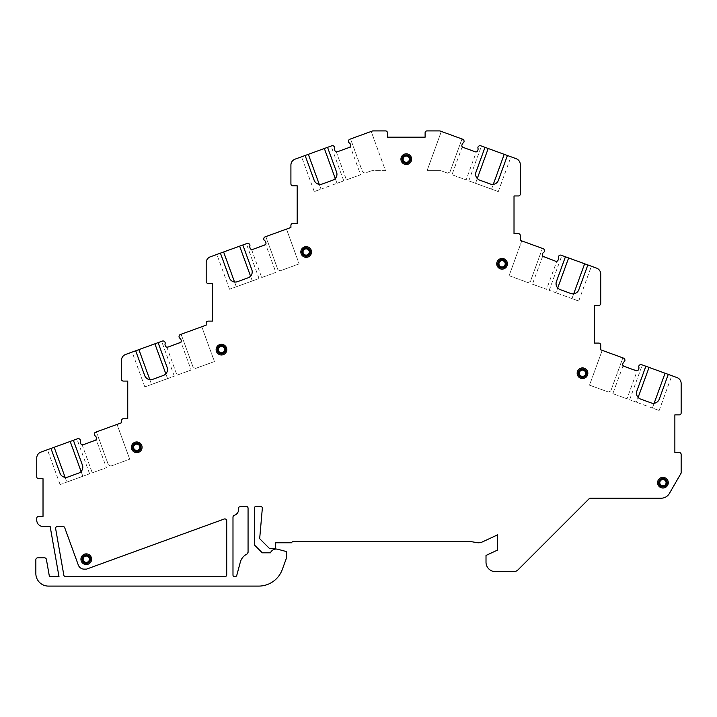 <?xml version="1.0" encoding="UTF-8"?>
<svg xmlns="http://www.w3.org/2000/svg" width="717" height="717" viewBox="0 0 717 717"><rect width="100%" height="100%" fill="white"/><g stroke="black" fill="none" stroke-linecap="round" stroke-linejoin="round"><path stroke-width="0.54" stroke-dasharray="3.58 2.69" d="M131.399 447.291A5.333 5.333 0 0 0 136.732 452.633A5.333 5.333 0 0 0 142.074 447.291A5.333 5.333 0 0 0 136.732 441.959A5.333 5.333 0 0 0 131.399 447.291M132.806 447.291A3.926 3.926 0 0 0 136.732 451.217A3.926 3.926 0 0 0 140.657 447.291A3.926 3.926 0 0 0 136.732 443.366A3.926 3.926 0 0 0 132.806 447.291M132.179 447.291A4.553 4.553 0 0 1 136.732 442.739A4.553 4.553 0 0 1 141.285 447.291A4.553 4.553 0 0 1 136.732 451.844A4.553 4.553 0 0 1 132.179 447.291A4.553 4.553 0 0 1 136.732 442.739A4.553 4.553 0 0 1 141.285 447.291A4.553 4.553 0 0 1 136.732 451.844A4.553 4.553 0 0 1 132.179 447.291A4.553 4.553 0 0 0 136.732 451.844A4.553 4.553 0 0 0 141.285 447.291A4.553 4.553 0 0 0 136.732 442.739A4.553 4.553 0 0 0 132.179 447.291M133.595 447.291A3.137 3.137 0 0 1 136.732 444.155A3.137 3.137 0 0 1 139.869 447.291A3.137 3.137 0 0 1 136.732 450.428A3.137 3.137 0 0 1 133.595 447.291M216.122 349.645A5.333 5.333 0 0 0 221.454 354.978A5.333 5.333 0 0 0 226.796 349.645A5.333 5.333 0 0 0 221.454 344.303A5.333 5.333 0 0 0 216.122 349.645M217.529 349.645A3.926 3.926 0 0 0 221.454 353.571A3.926 3.926 0 0 0 225.38 349.645A3.926 3.926 0 0 0 221.454 345.719A3.926 3.926 0 0 0 217.529 349.645M216.901 349.645A4.553 4.553 0 0 1 221.454 345.092A4.553 4.553 0 0 1 226.007 349.645A4.553 4.553 0 0 1 221.454 354.198A4.553 4.553 0 0 1 216.901 349.645A4.553 4.553 0 0 1 221.454 345.092A4.553 4.553 0 0 1 226.007 349.645A4.553 4.553 0 0 1 221.454 354.198A4.553 4.553 0 0 1 216.901 349.645A4.553 4.553 0 0 0 221.454 354.198A4.553 4.553 0 0 0 226.007 349.645A4.553 4.553 0 0 0 221.454 345.092A4.553 4.553 0 0 0 216.901 349.645M218.318 349.645A3.137 3.137 0 0 1 221.454 346.508A3.137 3.137 0 0 1 224.591 349.645A3.137 3.137 0 0 1 221.454 352.782A3.137 3.137 0 0 1 218.318 349.645M300.844 251.99A5.333 5.333 0 0 0 306.177 257.331A5.333 5.333 0 0 0 311.519 251.99A5.333 5.333 0 0 0 306.177 246.657A5.333 5.333 0 0 0 300.844 251.99M302.251 251.99A3.926 3.926 0 0 0 306.177 255.915A3.926 3.926 0 0 0 310.103 251.99A3.926 3.926 0 0 0 306.177 248.073A3.926 3.926 0 0 0 302.251 251.99M301.624 251.99A4.553 4.553 0 0 1 306.177 247.446A4.553 4.553 0 0 1 310.73 251.99A4.553 4.553 0 0 1 306.177 256.543A4.553 4.553 0 0 1 301.624 251.99A4.553 4.553 0 0 1 306.177 247.446A4.553 4.553 0 0 1 310.73 251.99A4.553 4.553 0 0 1 306.177 256.543A4.553 4.553 0 0 1 301.624 251.99A4.553 4.553 0 0 0 306.177 256.543A4.553 4.553 0 0 0 310.73 251.99A4.553 4.553 0 0 0 306.177 247.446A4.553 4.553 0 0 0 301.624 251.99M303.04 251.99A3.137 3.137 0 0 1 306.177 248.853A3.137 3.137 0 0 1 309.314 251.99A3.137 3.137 0 0 1 306.177 255.135A3.137 3.137 0 0 1 303.04 251.99M657.597 482.693A5.333 5.333 0 0 0 662.929 488.026A5.333 5.333 0 0 0 668.271 482.693A5.333 5.333 0 0 0 662.929 477.352A5.333 5.333 0 0 0 657.597 482.693M659.013 482.693A3.926 3.926 0 0 0 662.929 486.619A3.926 3.926 0 0 0 666.855 482.693A3.926 3.926 0 0 0 662.929 478.768A3.926 3.926 0 0 0 659.013 482.693M658.376 482.693A4.553 4.553 0 0 1 662.929 478.14A4.553 4.553 0 0 1 667.482 482.693A4.553 4.553 0 0 1 662.929 487.246A4.553 4.553 0 0 1 658.376 482.693A4.553 4.553 0 0 1 662.929 478.14A4.553 4.553 0 0 1 667.482 482.693A4.553 4.553 0 0 1 662.929 487.246A4.553 4.553 0 0 1 658.376 482.693A4.553 4.553 0 0 0 662.929 487.246A4.553 4.553 0 0 0 667.482 482.693A4.553 4.553 0 0 0 662.929 478.14A4.553 4.553 0 0 0 658.376 482.693M659.792 482.693A3.137 3.137 0 0 1 662.929 479.556A3.137 3.137 0 0 1 666.075 482.693A3.137 3.137 0 0 1 662.929 485.83A3.137 3.137 0 0 1 659.792 482.693M577.167 373.243A5.333 5.333 0 0 0 582.509 378.576A5.333 5.333 0 0 0 587.841 373.243A5.333 5.333 0 0 0 582.509 367.902A5.333 5.333 0 0 0 577.167 373.243M578.583 373.243A3.926 3.926 0 0 0 582.509 377.169A3.926 3.926 0 0 0 586.425 373.243A3.926 3.926 0 0 0 582.509 369.318A3.926 3.926 0 0 0 578.583 373.243M577.956 373.243A4.553 4.553 0 0 1 582.509 368.69A4.553 4.553 0 0 1 587.053 373.243A4.553 4.553 0 0 1 582.509 377.796A4.553 4.553 0 0 1 577.956 373.243A4.553 4.553 0 0 1 582.509 368.69A4.553 4.553 0 0 1 587.053 373.243A4.553 4.553 0 0 1 582.509 377.796A4.553 4.553 0 0 1 577.956 373.243A4.553 4.553 0 0 0 582.509 377.796A4.553 4.553 0 0 0 587.053 373.243A4.553 4.553 0 0 0 582.509 368.69A4.553 4.553 0 0 0 577.956 373.243M579.363 373.243A3.137 3.137 0 0 1 582.509 370.106A3.137 3.137 0 0 1 585.646 373.243A3.137 3.137 0 0 1 582.509 376.38A3.137 3.137 0 0 1 579.363 373.243M496.738 263.793A5.333 5.333 0 0 0 502.079 269.126A5.333 5.333 0 0 0 507.412 263.793A5.333 5.333 0 0 0 502.079 258.461A5.333 5.333 0 0 0 496.738 263.793M498.154 263.793A3.926 3.926 0 0 0 502.079 267.719A3.926 3.926 0 0 0 506.005 263.793A3.926 3.926 0 0 0 502.079 259.868A3.926 3.926 0 0 0 498.154 263.793M497.526 263.793A4.553 4.553 0 0 1 502.079 259.24A4.553 4.553 0 0 1 506.632 263.793A4.553 4.553 0 0 1 502.079 268.346A4.553 4.553 0 0 1 497.526 263.793A4.553 4.553 0 0 1 502.079 259.24A4.553 4.553 0 0 1 506.632 263.793A4.553 4.553 0 0 1 502.079 268.346A4.553 4.553 0 0 1 497.526 263.793A4.553 4.553 0 0 0 502.079 268.346A4.553 4.553 0 0 0 506.632 263.793A4.553 4.553 0 0 0 502.079 259.24A4.553 4.553 0 0 0 497.526 263.793M498.942 263.793A3.137 3.137 0 0 1 502.079 260.656A3.137 3.137 0 0 1 505.216 263.793A3.137 3.137 0 0 1 502.079 266.93A3.137 3.137 0 0 1 498.942 263.793M400.937 159.165A5.333 5.333 0 0 0 406.279 164.498A5.333 5.333 0 0 0 411.612 159.165A5.333 5.333 0 0 0 406.279 153.823A5.333 5.333 0 0 0 400.937 159.165M402.354 159.165A3.926 3.926 0 0 0 406.279 163.082A3.926 3.926 0 0 0 410.196 159.165A3.926 3.926 0 0 0 406.279 155.239A3.926 3.926 0 0 0 402.354 159.165M401.726 159.165A4.553 4.553 0 0 1 406.279 154.612A4.553 4.553 0 0 1 410.823 159.165A4.553 4.553 0 0 1 406.279 163.709A4.553 4.553 0 0 1 401.726 159.165A4.553 4.553 0 0 1 406.279 154.612A4.553 4.553 0 0 1 410.823 159.165A4.553 4.553 0 0 1 406.279 163.709A4.553 4.553 0 0 1 401.726 159.165A4.553 4.553 0 0 0 406.279 163.709A4.553 4.553 0 0 0 410.823 159.165A4.553 4.553 0 0 0 406.279 154.612A4.553 4.553 0 0 0 401.726 159.165M403.133 159.165A3.137 3.137 0 0 1 406.279 156.019A3.137 3.137 0 0 1 409.416 159.165A3.137 3.137 0 0 1 406.279 162.302A3.137 3.137 0 0 1 403.133 159.165M80.931 559.197A5.333 5.333 0 0 0 86.264 564.539A5.333 5.333 0 0 0 91.606 559.197A5.333 5.333 0 0 0 86.264 553.865A5.333 5.333 0 0 0 80.931 559.197M82.338 559.197A3.926 3.926 0 0 0 86.264 563.123A3.926 3.926 0 0 0 90.19 559.197A3.926 3.926 0 0 0 86.264 555.281A3.926 3.926 0 0 0 82.338 559.197M81.711 559.197A4.553 4.553 0 0 1 86.264 554.653A4.553 4.553 0 0 1 90.817 559.197A4.553 4.553 0 0 1 86.264 563.75A4.553 4.553 0 0 1 81.711 559.197A4.553 4.553 0 0 1 86.264 554.653A4.553 4.553 0 0 1 90.817 559.197A4.553 4.553 0 0 1 86.264 563.75A4.553 4.553 0 0 1 81.711 559.197A4.553 4.553 0 0 0 86.264 563.75A4.553 4.553 0 0 0 90.817 559.197A4.553 4.553 0 0 0 86.264 554.653A4.553 4.553 0 0 0 81.711 559.197M83.127 559.197A3.137 3.137 0 0 1 86.264 556.06A3.137 3.137 0 0 1 89.401 559.197A3.137 3.137 0 0 1 86.264 562.343A3.137 3.137 0 0 1 83.127 559.197M62.944 526.448L57.494 526.448A1.882 1.882 0 0 0 55.639 528.662L63.831 575.115A1.882 1.882 0 0 0 65.686 576.674L224.833 576.674A1.882 1.882 0 0 0 226.715 574.792L226.715 520.793A1.882 1.882 0 0 0 224.188 519.027L86.488 569.137L84.194 569.137A6.283 6.283 0 0 1 78.296 565.005L64.709 527.685A1.882 1.882 0 0 0 62.944 526.448M681.15 412.983A1.882 1.882 0 0 1 679.268 414.865L674.867 414.865L674.867 452.535L679.268 452.535A1.882 1.882 0 0 1 681.15 454.417L681.15 473.077L669.373 493.484A9.42 9.42 0 0 1 661.217 498.198L590.449 498.198A1.882 1.882 0 0 0 589.114 498.745L518.05 569.809A6.283 6.283 0 0 1 513.605 571.655L495.429 571.655A9.42 9.42 0 0 1 486.009 562.236L486.009 555.451L497.625 550.038L497.625 534.819L482.46 541.891A9.42 9.42 0 0 1 476.841 542.626L470.531 541.514L293.387 541.514A1.882 1.882 0 0 0 291.613 542.769L275.687 542.769L275.687 548.424L269.404 548.424L259.671 538.691L262.323 508.407A1.882 1.882 0 0 0 260.441 506.354L256.22 506.354A1.882 1.882 0 0 0 254.338 508.236L254.338 544.893L262.261 552.816L270.434 552.816A6.283 6.283 0 0 1 277.811 549.267L286.361 551.552L286.361 558.337L282.265 569.567A25.113 25.113 0 0 1 258.667 586.094L48.406 586.094A12.556 12.556 0 0 1 35.85 573.537L35.85 559.726A1.882 1.882 0 0 1 37.732 557.835L44.535 557.835A1.882 1.882 0 0 1 46.39 559.394L49.437 576.674L59 576.674L50.145 526.448L43.02 526.448A6.283 6.283 0 0 1 36.746 520.166L36.746 518.283A1.882 1.882 0 0 1 38.628 516.401L43.02 516.401L43.02 478.732L38.628 478.732A1.882 1.882 0 0 1 36.746 476.85L36.746 458.02A6.283 6.283 0 0 1 40.878 452.113L77.687 438.714A1.882 1.882 0 0 1 79.524 439.028L79.802 439.252A1.882 1.882 0 0 1 80.385 441.358A1.882 1.882 0 0 0 80.394 442.649L80.743 443.617A1.882 1.882 0 0 0 83.154 444.746L95.307 440.319A1.882 1.882 0 0 0 96.436 437.908L96.087 436.931A1.882 1.882 0 0 0 95.253 435.945A1.882 1.882 0 0 1 94.348 433.964L94.42 433.597A1.882 1.882 0 0 1 95.621 432.19L121.469 422.788L121.469 420.637A1.882 1.882 0 0 1 123.351 418.755L127.743 418.755L127.743 381.085L123.351 381.085A1.882 1.882 0 0 1 121.469 379.203L121.469 360.364A6.283 6.283 0 0 1 125.6 354.467L162.409 341.068A1.882 1.882 0 0 1 164.247 341.373L164.525 341.606A1.882 1.882 0 0 1 165.107 343.712A1.882 1.882 0 0 0 165.116 344.994L165.466 345.97A1.882 1.882 0 0 0 167.877 347.091L180.03 342.672A1.882 1.882 0 0 0 181.159 340.261L180.809 339.284A1.882 1.882 0 0 0 179.976 338.299A1.882 1.882 0 0 1 179.071 336.309L179.142 335.95A1.882 1.882 0 0 1 180.343 334.543L206.191 325.133L206.191 322.991A1.882 1.882 0 0 1 208.073 321.108L212.465 321.108L212.465 283.439L208.073 283.439A1.882 1.882 0 0 1 206.191 281.548L206.191 262.718A6.283 6.283 0 0 1 210.323 256.82L247.132 243.422A1.882 1.882 0 0 1 248.969 243.726L249.247 243.959A1.882 1.882 0 0 1 249.83 246.056A1.882 1.882 0 0 0 249.839 247.347L250.188 248.324A1.882 1.882 0 0 0 252.599 249.444L264.752 245.026A1.882 1.882 0 0 0 265.882 242.606L265.532 241.638A1.882 1.882 0 0 0 264.698 240.652A1.882 1.882 0 0 1 263.793 238.662L263.865 238.304A1.882 1.882 0 0 1 265.066 236.888L290.914 227.486L290.914 225.335A1.882 1.882 0 0 1 292.796 223.453L297.188 223.453L297.188 185.784L292.796 185.784A1.882 1.882 0 0 1 290.914 183.902L290.914 165.071A6.283 6.283 0 0 1 295.046 159.165L331.854 145.766A1.882 1.882 0 0 1 333.683 146.071L333.97 146.304A1.882 1.882 0 0 1 334.552 148.41A1.882 1.882 0 0 0 334.552 149.701L334.911 150.669A1.882 1.882 0 0 0 337.322 151.798L349.475 147.37A1.882 1.882 0 0 0 350.604 144.959L350.246 143.983A1.882 1.882 0 0 0 349.421 142.997A1.882 1.882 0 0 1 348.516 141.016L348.587 140.649A1.882 1.882 0 0 1 349.788 139.241L372.688 130.906L385.558 130.906A1.882 1.882 0 0 1 387.44 132.788L387.44 137.189L425.109 137.189L425.109 132.788A1.882 1.882 0 0 1 426.991 130.906L439.862 130.906L462.761 139.241A1.882 1.882 0 0 1 463.962 140.649L464.033 141.016A1.882 1.882 0 0 1 463.128 142.997A1.882 1.882 0 0 0 462.304 143.983L461.945 144.959A1.882 1.882 0 0 0 463.074 147.37L475.228 151.798A1.882 1.882 0 0 0 477.639 150.669L477.997 149.701A1.882 1.882 0 0 0 477.997 148.41A1.882 1.882 0 0 1 478.58 146.304L478.866 146.071A1.882 1.882 0 0 1 480.695 145.766L516.159 158.681A6.283 6.283 0 0 1 520.291 164.578L520.291 194.083A1.882 1.882 0 0 1 518.409 195.965L514.017 195.965L514.017 233.643L518.409 233.643A1.882 1.882 0 0 1 520.291 235.526L520.291 240.356L543.19 248.691A1.882 1.882 0 0 1 544.391 250.099L544.463 250.457A1.882 1.882 0 0 1 543.558 252.447A1.882 1.882 0 0 0 542.724 253.433L542.375 254.41A1.882 1.882 0 0 0 543.504 256.82L555.657 261.248A1.882 1.882 0 0 0 558.068 260.119L558.418 259.151A1.882 1.882 0 0 0 558.418 257.86A1.882 1.882 0 0 1 559.009 255.754L559.287 255.521A1.882 1.882 0 0 1 561.124 255.216L596.589 268.131A6.283 6.283 0 0 1 600.721 274.028L600.721 303.533A1.882 1.882 0 0 1 598.838 305.415L594.447 305.415L594.447 343.084L598.838 343.084A1.882 1.882 0 0 1 600.721 344.976L600.721 349.806L623.611 358.142A1.882 1.882 0 0 1 624.821 359.549L624.892 359.907A1.882 1.882 0 0 1 623.978 361.897A1.882 1.882 0 0 0 623.154 362.883L622.804 363.86A1.882 1.882 0 0 0 623.924 366.27L636.078 370.698A1.882 1.882 0 0 0 638.497 369.569L638.847 368.601A1.882 1.882 0 0 0 638.847 367.31A1.882 1.882 0 0 1 639.43 365.204L639.716 364.971A1.882 1.882 0 0 1 641.545 364.666L677.018 377.581A6.283 6.283 0 0 1 681.15 383.478L681.15 412.983M239.236 506.865A1.882 1.882 0 0 0 238.644 508.236L238.644 509.366A6.283 6.283 0 0 1 234.513 515.263L234.235 515.371A1.882 1.882 0 0 0 232.989 517.136L232.989 575.106A1.568 1.568 0 0 0 234.558 576.674L234.979 576.674A1.882 1.882 0 0 0 236.798 575.276L240.329 562.119A12.556 12.556 0 0 1 246.998 554.062A1.882 1.882 0 0 0 248.064 552.368L248.064 508.236A1.882 1.882 0 0 0 246.173 506.354L239.236 506.865M602.199 350.344L622.849 357.864L602.199 350.344L589.526 385.154L608.419 392.029L610.821 390.908L622.849 357.864L610.821 390.908L608.419 392.029L589.526 385.154L602.199 350.344M668.271 374.391L671.811 375.681L668.271 374.391L658.654 400.4M645.856 366.235L642.315 364.944L645.856 366.235L636.481 392.62M637.099 395.927L638.13 397.433L636.391 402.21L629.643 399.754L636.391 402.21L638.13 397.433A6.283 6.283 0 0 0 640.586 399.064L651.206 402.927A6.283 6.283 0 0 0 654.137 403.259L652.398 408.036L659.147 410.491L636.391 402.21L652.398 408.036L654.137 403.259L655.571 402.9M612.829 393.633L626.99 398.786L612.829 393.633L623.1 365.679M655.759 402.829L656.799 402.273M657.83 401.43L658.627 400.436M636.562 394.296L636.929 395.551M637.198 370.752L623.924 366.27L637.198 370.752L626.99 398.786M623.145 365.733L623.924 366.27M624.848 360.803L624.588 361.341L624.848 360.803M521.77 240.894L542.419 248.414L521.77 240.894L509.097 275.704L527.99 282.579L530.392 281.458L542.419 248.414L530.392 281.458L527.99 282.579L509.097 275.704L521.77 240.894M587.85 264.94L591.391 266.231L587.85 264.94L578.825 289.722L577.4 291.989M565.426 256.785L561.886 255.494L565.426 256.785L556.051 283.17M556.67 286.477L557.709 287.983L555.962 292.76L549.222 290.304L555.962 292.76L557.709 287.983A6.283 6.283 0 0 0 560.165 289.614L570.777 293.477A6.283 6.283 0 0 0 573.708 293.809L571.969 298.586L578.718 301.041L555.962 292.76L571.969 298.586L573.708 293.809L575.151 293.45M532.408 284.183L546.56 289.336L532.408 284.183L542.67 256.229M575.33 293.378L576.369 292.823M556.132 284.846L556.5 286.101M556.768 261.302L555.657 261.248L556.768 261.302L546.56 289.336M555.657 261.248L542.715 256.283M544.418 251.353L544.158 251.891L544.418 251.353M544.481 251.013L544.158 251.891M441.34 131.444L461.99 138.964L441.34 131.444L427.063 170.673L440.803 170.673L447.56 173.129L449.962 172.008L461.99 138.964L449.962 172.008L447.56 173.129L440.803 170.673L427.063 170.673L441.34 131.444M507.421 155.499L510.961 156.781L507.421 155.499L497.795 181.5M484.997 147.335L481.457 146.044L484.997 147.335L475.622 173.72M477.28 178.533L475.541 183.31L468.793 180.854L475.541 183.31L477.28 178.533A6.283 6.283 0 0 0 479.736 180.164L490.356 184.027A6.283 6.283 0 0 0 493.287 184.359L491.539 189.136L498.288 191.591L475.541 183.31L491.539 189.136L493.287 184.359L494.721 184M451.979 174.733L466.14 179.886L451.979 174.733L462.25 146.779M494.9 183.928L495.94 183.382M496.971 182.539L497.777 181.535M475.703 175.405L476.079 176.651M385.486 170.673L371.747 170.673L385.486 170.673L371.209 131.444L350.559 138.964L362.587 172.008L364.989 173.129L371.747 170.673L364.989 173.129L362.587 172.008L350.559 138.964L371.209 131.444L385.486 170.673M317.514 183.866L319.271 184.359L321.01 189.136L337.017 183.31L314.261 191.591L321.01 189.136L319.271 184.359A6.283 6.283 0 0 0 322.193 184.027L332.813 180.164A6.283 6.283 0 0 0 335.269 178.533L336.148 177.332M337.017 183.31L343.757 180.854L337.017 183.31L335.269 178.533L337.017 183.31M346.41 179.886L360.57 174.733L346.41 179.886L336.309 151.87M327.552 147.335L331.093 146.044L327.552 147.335L336.891 173.442M336.237 177.162L336.685 176.068M336.927 174.769L336.9 173.487M305.128 155.499L301.588 156.781L305.128 155.499L314.915 181.733M316.054 182.969L317.138 183.686M348.82 142.45L348.489 141.536L348.82 142.45M349.475 147.37L337.322 151.798L350.371 146.698L360.57 174.733M337.322 151.798L336.381 151.887M334.516 147.021L334.66 147.603L334.516 147.021M265.837 236.61L286.486 229.099L265.837 236.61L277.864 269.655L280.266 270.775L299.159 263.901L286.486 229.099L299.159 263.901L280.266 270.775L277.864 269.655L265.837 236.61M242.83 244.99L246.37 243.699L242.83 244.99L252.169 271.089M220.406 253.146L216.866 254.436L220.406 253.146L230.193 279.388M234.549 282.005L236.287 286.791L252.294 280.965L229.539 289.247L236.287 286.791L234.549 282.005A6.283 6.283 0 0 0 237.47 281.673L248.091 277.811A6.283 6.283 0 0 0 250.547 276.179L251.425 274.987M252.294 280.965L259.034 278.51L252.294 280.965L250.547 276.179L252.294 280.965M261.696 277.542L275.848 272.388L261.696 277.542L251.586 249.525M251.515 274.808L251.963 273.724M252.205 272.415L252.178 271.134M231.331 280.616L232.416 281.342M264.752 245.026L252.599 249.444L265.648 244.345L275.848 272.388M251.658 249.534L252.599 249.444M264.098 240.096L263.766 239.191L264.098 240.096M249.794 244.667L249.937 245.25L249.794 244.667M249.624 244.363L249.937 245.25M181.114 334.256L201.764 326.746L181.114 334.256L193.142 367.31L195.544 368.43L214.437 361.556L201.764 326.746L214.437 361.556L195.544 368.43L193.142 367.31L181.114 334.256M158.107 342.636L161.648 341.346L158.107 342.636L167.124 367.418L167.482 370.062M135.683 350.792L132.143 352.083L135.683 350.792L145.47 377.034M149.826 379.66L151.565 384.437L167.572 378.612L144.816 386.893L151.565 384.437L149.826 379.66A6.283 6.283 0 0 0 152.748 379.329L163.368 375.457A6.283 6.283 0 0 0 165.824 373.835L166.702 372.634M167.572 378.612L174.312 376.156L167.572 378.612L165.824 373.835L167.572 378.612M176.974 375.188L191.125 370.035L176.974 375.188L166.864 347.171M166.792 372.464L167.24 371.37M146.609 378.271L147.693 378.988M180.926 341.991L167.877 347.091L180.926 341.991L191.125 370.035M166.936 347.18L167.877 347.091M179.375 337.743L179.044 336.838L179.375 337.743M165.071 342.323L165.215 342.896L165.071 342.323M96.392 431.912L117.041 424.392L96.392 431.912L108.419 464.957L110.821 466.077L129.714 459.203L117.041 424.392L129.714 459.203L110.821 466.077L108.419 464.957L96.392 431.912M73.385 440.283L76.925 438.992L73.385 440.283L82.724 466.391M50.961 448.448L47.421 449.729L50.961 448.448L60.748 474.681M65.104 477.307L66.842 482.084L82.849 476.258L60.094 484.54L66.842 482.084L65.104 477.307A6.283 6.283 0 0 0 68.034 476.975L78.646 473.112A6.283 6.283 0 0 0 81.102 471.481L81.98 470.28M82.849 476.258L89.589 473.803L82.849 476.258L81.102 471.481L82.849 476.258M92.251 472.835L106.403 467.681L92.251 472.835L82.141 444.818M82.07 470.11L82.518 469.017M82.76 467.717L82.733 466.435M61.886 475.918L62.971 476.635M96.203 439.646L83.154 444.746L96.203 439.646L106.403 467.681M82.213 444.836L83.154 444.746M80.349 439.969L80.492 440.552L80.349 439.969M80.179 439.664L80.492 440.552M476.339 151.852L463.074 147.37L476.339 151.852L466.14 179.886M477.889 147.603L478.221 146.689L477.889 147.603M463.989 141.903L463.729 142.45L463.989 141.903M659.147 410.491L671.811 375.681M629.643 399.754L642.315 364.944M624.91 360.436L624.588 361.341M578.718 301.041L591.391 266.231M549.222 290.304L561.886 255.494M498.288 191.591L510.961 156.781M468.793 180.854L481.457 146.044M343.757 180.854L331.093 146.044M314.261 191.591L301.588 156.781M334.328 146.689L334.66 147.603M259.034 278.51L246.37 243.699M229.539 289.247L216.866 254.436M174.312 376.156L161.648 341.346M144.816 386.893L132.143 352.083M164.883 341.991L165.215 342.896M89.589 473.803L76.925 438.992M60.094 484.54L47.421 449.729M464.06 141.536L463.729 142.45"/><path stroke-width="1.08" d="M50.961 448.448L59.986 473.22A6.283 6.283 0 0 0 68.034 476.975L78.646 473.112A6.283 6.283 0 0 0 82.401 465.064L73.385 440.283L40.878 452.113A6.283 6.283 0 0 0 36.746 458.02L36.746 476.85A1.882 1.882 0 0 0 38.628 478.732L43.02 478.732L43.02 516.401L38.628 516.401A1.882 1.882 0 0 0 36.746 518.283L36.746 520.166A6.283 6.283 0 0 0 43.02 526.448L50.145 526.448L59 576.674L49.437 576.674L46.39 559.394A1.882 1.882 0 0 0 44.535 557.835L37.732 557.835A1.882 1.882 0 0 0 35.85 559.726L35.85 573.537A12.556 12.556 0 0 0 48.406 586.094L258.667 586.094A25.113 25.113 0 0 0 282.265 569.567L286.361 558.337L286.361 551.552L277.811 549.267A6.283 6.283 0 0 0 270.434 552.816L262.261 552.816L254.338 544.893L254.338 508.236A1.882 1.882 0 0 1 256.22 506.354L260.441 506.354A1.882 1.882 0 0 1 262.323 508.407L259.671 538.691L269.404 548.424L275.687 548.424L275.687 542.769L291.613 542.769A1.882 1.882 0 0 1 293.387 541.514L470.531 541.514L476.841 542.626A9.42 9.42 0 0 0 482.46 541.891L497.625 534.819L497.625 550.038L486.009 555.451L486.009 562.236A9.42 9.42 0 0 0 495.429 571.655L513.605 571.655A6.283 6.283 0 0 0 518.05 569.809L589.114 498.745A1.882 1.882 0 0 1 590.449 498.198L661.217 498.198A9.42 9.42 0 0 0 669.373 493.484L681.15 473.077L681.15 454.417A1.882 1.882 0 0 0 679.268 452.535L674.867 452.535L674.867 414.865L679.268 414.865A1.882 1.882 0 0 0 681.15 412.983L681.15 383.478A6.283 6.283 0 0 0 677.018 377.581L641.545 364.666A1.882 1.882 0 0 0 639.716 364.971L639.43 365.204A1.882 1.882 0 0 0 638.847 367.31A1.882 1.882 0 0 1 638.847 368.601L638.497 369.569A1.882 1.882 0 0 1 636.078 370.698L623.924 366.27A1.882 1.882 0 0 1 622.804 363.86L623.154 362.883A1.882 1.882 0 0 1 623.978 361.897A1.882 1.882 0 0 0 624.892 359.907L624.821 359.549A1.882 1.882 0 0 0 623.611 358.142L600.721 349.806L600.721 344.976A1.882 1.882 0 0 0 598.838 343.084L594.447 343.084L594.447 305.415L598.838 305.415A1.882 1.882 0 0 0 600.721 303.533L600.721 274.028A6.283 6.283 0 0 0 596.589 268.131L561.124 255.216A1.882 1.882 0 0 0 559.287 255.521L559.009 255.754A1.882 1.882 0 0 0 558.418 257.86A1.882 1.882 0 0 1 558.418 259.151L558.068 260.119A1.882 1.882 0 0 1 555.657 261.248L542.608 256.148L555.657 261.248M82.043 444.8L83.154 444.746A1.882 1.882 0 0 1 80.743 443.617L80.394 442.649A1.882 1.882 0 0 1 80.385 441.358A1.882 1.882 0 0 0 79.802 439.252L79.524 439.028A1.882 1.882 0 0 0 77.687 438.714L73.385 440.283M83.154 444.746L95.307 440.319A1.882 1.882 0 0 0 96.436 437.908L96.087 436.931A1.882 1.882 0 0 0 95.253 435.945A1.882 1.882 0 0 1 94.348 433.964L94.42 433.597A1.882 1.882 0 0 1 95.621 432.19L121.469 422.788L121.469 420.637A1.882 1.882 0 0 1 123.351 418.755L127.743 418.755L127.743 381.085L123.351 381.085A1.882 1.882 0 0 1 121.469 379.203L121.469 360.364A6.283 6.283 0 0 1 125.6 354.467L135.683 350.792L144.709 375.574A6.283 6.283 0 0 0 152.748 379.329L163.368 375.457A6.283 6.283 0 0 0 167.124 367.418L158.107 342.636L135.683 350.792M166.765 347.145L167.877 347.091A1.882 1.882 0 0 1 165.466 345.97L165.116 344.994A1.882 1.882 0 0 1 165.107 343.712A1.882 1.882 0 0 0 164.525 341.606L164.247 341.373A1.882 1.882 0 0 0 162.409 341.068L158.107 342.636M167.877 347.091L180.03 342.672A1.882 1.882 0 0 0 181.159 340.261L180.809 339.284A1.882 1.882 0 0 0 179.976 338.299A1.882 1.882 0 0 1 179.071 336.309L179.142 335.95A1.882 1.882 0 0 1 180.343 334.543L206.191 325.133L206.191 322.991A1.882 1.882 0 0 1 208.073 321.108L212.465 321.108L212.465 283.439L208.073 283.439A1.882 1.882 0 0 1 206.191 281.548L206.191 262.718A6.283 6.283 0 0 1 210.323 256.82L220.406 253.146L229.431 277.927A6.283 6.283 0 0 0 237.47 281.673L248.091 277.811A6.283 6.283 0 0 0 251.846 269.762L242.83 244.99L220.406 253.146M251.488 249.498L252.599 249.444A1.882 1.882 0 0 1 250.188 248.324L249.839 247.347A1.882 1.882 0 0 1 249.83 246.056A1.882 1.882 0 0 0 249.247 243.959L248.969 243.726A1.882 1.882 0 0 0 247.132 243.422L242.83 244.99M252.599 249.444L264.752 245.026A1.882 1.882 0 0 0 265.882 242.606L265.532 241.638A1.882 1.882 0 0 0 264.698 240.652A1.882 1.882 0 0 1 263.793 238.662L263.865 238.304A1.882 1.882 0 0 1 265.066 236.888L290.914 227.486L290.914 225.335A1.882 1.882 0 0 1 292.796 223.453L297.188 223.453L297.188 185.784L292.796 185.784A1.882 1.882 0 0 1 290.914 183.902L290.914 165.071A6.283 6.283 0 0 1 295.046 159.165L305.128 155.499L314.154 180.272A6.283 6.283 0 0 0 322.193 184.027L332.813 180.164A6.283 6.283 0 0 0 336.569 172.116L327.552 147.335L305.128 155.499M336.21 151.852L337.322 151.798A1.882 1.882 0 0 1 334.911 150.669L334.552 149.701A1.882 1.882 0 0 1 334.552 148.41A1.882 1.882 0 0 0 333.97 146.304L333.683 146.071A1.882 1.882 0 0 0 331.854 145.766L327.552 147.335M337.322 151.798L349.475 147.37A1.882 1.882 0 0 0 350.604 144.959L350.246 143.983A1.882 1.882 0 0 0 349.421 142.997A1.882 1.882 0 0 1 348.516 141.016L348.587 140.649A1.882 1.882 0 0 1 349.788 139.241L372.688 130.906L385.558 130.906A1.882 1.882 0 0 1 387.44 132.788L387.44 137.189L425.109 137.189L425.109 132.788A1.882 1.882 0 0 1 426.991 130.906L439.862 130.906L462.761 139.241A1.882 1.882 0 0 1 463.962 140.649L464.033 141.016A1.882 1.882 0 0 1 463.128 142.997A1.882 1.882 0 0 0 462.304 143.983L461.945 144.959A1.882 1.882 0 0 0 463.074 147.37L475.228 151.798A1.882 1.882 0 0 0 477.639 150.669L477.997 149.701A1.882 1.882 0 0 0 477.997 148.41A1.882 1.882 0 0 1 478.58 146.304L478.866 146.071A1.882 1.882 0 0 1 480.695 145.766L484.997 147.335L475.98 172.116A6.283 6.283 0 0 0 479.736 180.164L490.356 184.027A6.283 6.283 0 0 0 498.405 180.272L507.421 155.499L484.997 147.335M542.608 256.148L543.504 256.82A1.882 1.882 0 0 1 542.375 254.41L542.724 253.433A1.882 1.882 0 0 1 543.558 252.447A1.882 1.882 0 0 0 544.463 250.457L544.391 250.099A1.882 1.882 0 0 0 543.19 248.691L520.291 240.356L520.291 235.526A1.882 1.882 0 0 0 518.409 233.643L514.017 233.643L514.017 195.965L518.409 195.965A1.882 1.882 0 0 0 520.291 194.083L520.291 164.578A6.283 6.283 0 0 0 516.159 158.681L507.421 155.499M565.426 256.785L556.41 281.566A6.283 6.283 0 0 0 560.165 289.614L570.777 293.477A6.283 6.283 0 0 0 578.825 289.722L587.85 264.94M645.856 366.235L636.839 391.016A6.283 6.283 0 0 0 640.586 399.064L651.206 402.927A6.283 6.283 0 0 0 659.255 399.172L668.271 374.391M131.399 447.291A5.333 5.333 0 0 0 136.732 452.633A5.333 5.333 0 0 0 142.074 447.291A5.333 5.333 0 0 0 136.732 441.959A5.333 5.333 0 0 0 131.399 447.291M216.122 349.645A5.333 5.333 0 0 0 221.454 354.978A5.333 5.333 0 0 0 226.796 349.645A5.333 5.333 0 0 0 221.454 344.303A5.333 5.333 0 0 0 216.122 349.645M300.844 251.99A5.333 5.333 0 0 0 306.177 257.331A5.333 5.333 0 0 0 311.519 251.99A5.333 5.333 0 0 0 306.177 246.657A5.333 5.333 0 0 0 300.844 251.99M657.597 482.693A5.333 5.333 0 0 0 662.929 488.026A5.333 5.333 0 0 0 668.271 482.693A5.333 5.333 0 0 0 662.929 477.352A5.333 5.333 0 0 0 657.597 482.693M577.167 373.243A5.333 5.333 0 0 0 582.509 378.576A5.333 5.333 0 0 0 587.841 373.243A5.333 5.333 0 0 0 582.509 367.902A5.333 5.333 0 0 0 577.167 373.243M496.738 263.793A5.333 5.333 0 0 0 502.079 269.126A5.333 5.333 0 0 0 507.412 263.793A5.333 5.333 0 0 0 502.079 258.461A5.333 5.333 0 0 0 496.738 263.793M400.937 159.165A5.333 5.333 0 0 0 406.279 164.498A5.333 5.333 0 0 0 411.612 159.165A5.333 5.333 0 0 0 406.279 153.823A5.333 5.333 0 0 0 400.937 159.165M80.931 559.197A5.333 5.333 0 0 0 86.264 564.539A5.333 5.333 0 0 0 91.606 559.197A5.333 5.333 0 0 0 86.264 553.865A5.333 5.333 0 0 0 80.931 559.197M62.944 526.448L57.494 526.448A1.882 1.882 0 0 0 55.639 528.662L63.831 575.115A1.882 1.882 0 0 0 65.686 576.674L224.833 576.674A1.882 1.882 0 0 0 226.715 574.792L226.715 520.793A1.882 1.882 0 0 0 224.188 519.027L86.488 569.137L84.194 569.137A6.283 6.283 0 0 1 78.296 565.005L64.709 527.685A1.882 1.882 0 0 0 62.944 526.448M246.173 506.354L239.236 506.865A1.882 1.882 0 0 0 238.644 508.236L238.644 509.366A6.283 6.283 0 0 1 234.513 515.263L234.235 515.371A1.882 1.882 0 0 0 232.989 517.136L232.989 575.106A1.568 1.568 0 0 0 234.558 576.674L234.979 576.674A1.882 1.882 0 0 0 236.798 575.276L240.329 562.119A12.556 12.556 0 0 1 246.998 554.062L248.064 552.368L248.064 508.236A1.882 1.882 0 0 0 246.173 506.354M132.806 447.291A3.926 3.926 0 0 1 136.732 443.366A3.926 3.926 0 0 1 140.657 447.291A3.926 3.926 0 0 1 136.732 451.217A3.926 3.926 0 0 1 132.806 447.291M133.595 447.291A3.137 3.137 0 0 1 136.732 444.155A3.137 3.137 0 0 1 139.869 447.291A3.137 3.137 0 0 1 136.732 450.428A3.137 3.137 0 0 1 133.595 447.291M217.529 349.645A3.926 3.926 0 0 1 221.454 345.719A3.926 3.926 0 0 1 225.38 349.645A3.926 3.926 0 0 1 221.454 353.571A3.926 3.926 0 0 1 217.529 349.645M218.318 349.645A3.137 3.137 0 0 1 221.454 346.508A3.137 3.137 0 0 1 224.591 349.645A3.137 3.137 0 0 1 221.454 352.782A3.137 3.137 0 0 1 218.318 349.645M302.251 251.99A3.926 3.926 0 0 1 306.177 248.073A3.926 3.926 0 0 1 310.103 251.99A3.926 3.926 0 0 1 306.177 255.915A3.926 3.926 0 0 1 302.251 251.99M303.04 251.99A3.137 3.137 0 0 1 306.177 248.853A3.137 3.137 0 0 1 309.314 251.99A3.137 3.137 0 0 1 306.177 255.135A3.137 3.137 0 0 1 303.04 251.99M659.013 482.693A3.926 3.926 0 0 1 662.929 478.768A3.926 3.926 0 0 1 666.855 482.693A3.926 3.926 0 0 1 662.929 486.619A3.926 3.926 0 0 1 659.013 482.693M659.792 482.693A3.137 3.137 0 0 1 662.929 479.556A3.137 3.137 0 0 1 666.075 482.693A3.137 3.137 0 0 1 662.929 485.83A3.137 3.137 0 0 1 659.792 482.693M578.583 373.243A3.926 3.926 0 0 1 582.509 369.318A3.926 3.926 0 0 1 586.425 373.243A3.926 3.926 0 0 1 582.509 377.169A3.926 3.926 0 0 1 578.583 373.243M579.363 373.243A3.137 3.137 0 0 1 582.509 370.106A3.137 3.137 0 0 1 585.646 373.243A3.137 3.137 0 0 1 582.509 376.38A3.137 3.137 0 0 1 579.363 373.243M498.154 263.793A3.926 3.926 0 0 1 502.079 259.868A3.926 3.926 0 0 1 506.005 263.793A3.926 3.926 0 0 1 502.079 267.719A3.926 3.926 0 0 1 498.154 263.793M498.942 263.793A3.137 3.137 0 0 1 502.079 260.656A3.137 3.137 0 0 1 505.216 263.793A3.137 3.137 0 0 1 502.079 266.93A3.137 3.137 0 0 1 498.942 263.793M402.354 159.165A3.926 3.926 0 0 1 406.279 155.239A3.926 3.926 0 0 1 410.196 159.165A3.926 3.926 0 0 1 406.279 163.082A3.926 3.926 0 0 1 402.354 159.165M403.133 159.165A3.137 3.137 0 0 1 406.279 156.019A3.137 3.137 0 0 1 409.416 159.165A3.137 3.137 0 0 1 406.279 162.302A3.137 3.137 0 0 1 403.133 159.165M82.338 559.197A3.926 3.926 0 0 1 86.264 555.281A3.926 3.926 0 0 1 90.19 559.197A3.926 3.926 0 0 1 86.264 563.123A3.926 3.926 0 0 1 82.338 559.197M83.127 559.197A3.137 3.137 0 0 1 86.264 556.06A3.137 3.137 0 0 1 89.401 559.197A3.137 3.137 0 0 1 86.264 562.343A3.137 3.137 0 0 1 83.127 559.197M654.137 403.259L665.071 373.225M656.799 402.273L657.83 401.43M638.13 397.433L649.064 367.4M636.481 392.62L636.562 394.296M623.037 365.598L623.924 366.27M638.748 366.495L639.071 365.589M624.848 360.803L624.588 361.341L624.848 360.803M573.708 293.809L584.642 263.775M576.369 292.823L577.4 291.989M557.709 287.983L568.635 257.95M556.051 283.17L556.132 284.846M544.418 251.353L544.158 251.891L544.418 251.353M493.287 184.359L504.212 154.325M495.94 183.382L496.971 182.539M476.079 176.651L477.28 178.533L488.205 148.5M475.622 173.72L475.703 175.405M335.269 178.533L324.344 148.5M336.685 176.068L336.927 174.769M319.271 184.359L308.337 154.325M314.915 181.733L316.054 182.969M349.475 147.37L350.371 146.698M334.516 147.021L334.66 147.603L334.516 147.021M250.547 276.179L239.621 246.155M251.963 273.724L252.205 272.415M232.416 281.342L234.549 282.005L223.614 251.981M230.193 279.388L231.331 280.616M264.752 245.026L265.648 244.345M264.098 240.096L263.766 239.191M249.794 244.667L249.937 245.25L249.794 244.667M165.824 373.835L154.899 343.802M167.24 371.37L167.482 370.062M147.693 378.988L149.826 379.66L138.892 349.627M145.47 377.034L146.609 378.271M180.03 342.672L180.926 341.991L180.03 342.672M179.375 337.743L179.044 336.838M165.071 342.323L165.215 342.896L165.071 342.323M81.102 471.481L70.176 441.448M82.518 469.017L82.76 467.717M62.971 476.635L65.104 477.307L54.169 447.274M60.748 474.681L61.886 475.918M95.307 440.319L96.203 439.646L95.307 440.319M80.349 439.969L80.492 440.552L80.349 439.969M475.228 151.798L476.339 151.852L475.228 151.798M462.187 146.698L463.074 147.37L462.187 146.698M463.989 141.903L463.729 142.45L463.989 141.903M133.434 447.291A3.298 3.298 0 0 1 136.732 443.993A3.298 3.298 0 0 1 140.03 447.291A3.298 3.298 0 0 1 136.732 450.59A3.298 3.298 0 0 1 133.434 447.291M218.156 349.645A3.298 3.298 0 0 1 221.454 346.347A3.298 3.298 0 0 1 224.753 349.645A3.298 3.298 0 0 1 221.454 352.943A3.298 3.298 0 0 1 218.156 349.645M302.879 251.99A3.298 3.298 0 0 1 306.177 248.7A3.298 3.298 0 0 1 309.475 251.99A3.298 3.298 0 0 1 306.177 255.288A3.298 3.298 0 0 1 302.879 251.99M659.64 482.693A3.298 3.298 0 0 1 662.929 479.395A3.298 3.298 0 0 1 666.227 482.693A3.298 3.298 0 0 1 662.929 485.992A3.298 3.298 0 0 1 659.64 482.693M579.211 373.243A3.298 3.298 0 0 1 582.509 369.945A3.298 3.298 0 0 1 585.798 373.243A3.298 3.298 0 0 1 582.509 376.542A3.298 3.298 0 0 1 579.211 373.243M498.781 263.793A3.298 3.298 0 0 1 502.079 260.495A3.298 3.298 0 0 1 505.377 263.793A3.298 3.298 0 0 1 502.079 267.091A3.298 3.298 0 0 1 498.781 263.793M402.981 159.165A3.298 3.298 0 0 1 406.279 155.867A3.298 3.298 0 0 1 409.568 159.165A3.298 3.298 0 0 1 406.279 162.454A3.298 3.298 0 0 1 402.981 159.165M82.966 559.197A3.298 3.298 0 0 1 86.264 555.908A3.298 3.298 0 0 1 89.562 559.197A3.298 3.298 0 0 1 86.264 562.495A3.298 3.298 0 0 1 82.966 559.197"/></g></svg>

